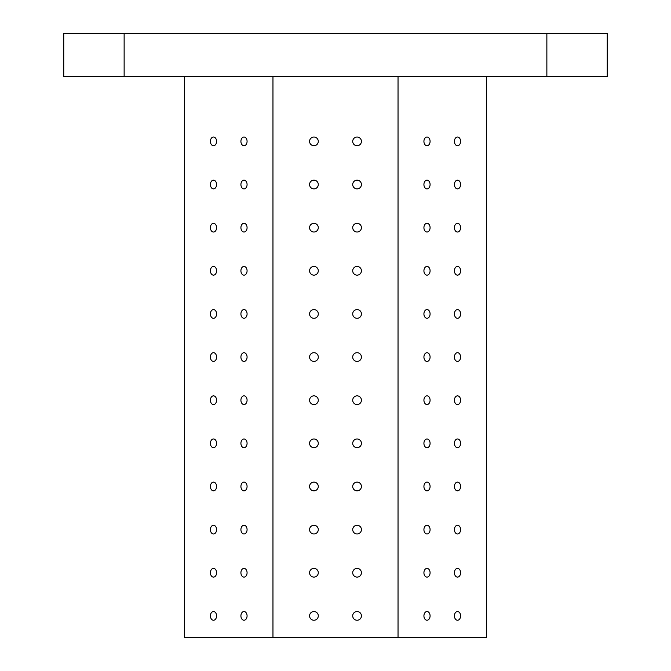 <?xml version="1.0" encoding="UTF-8"?>
<svg xmlns="http://www.w3.org/2000/svg" width="671" height="671" viewBox="0 0 671 671"><rect width="100%" height="100%" fill="white"/><g stroke="black" fill="none" stroke-linecap="round" stroke-linejoin="round"><path stroke-width="1.01" d="M124.135 33.55L63.745 33.55L63.745 76.687L607.255 76.687L607.255 33.55L124.135 33.55L124.135 76.687M184.525 76.687L184.525 637.45L486.475 637.45L486.475 76.687M423.921 615.886A4.362 3.087 -90 0 1 427.008 611.524A4.362 3.087 -90 0 1 430.086 615.886A4.362 3.087 -90 0 1 427.008 620.239A4.362 3.087 -90 0 1 423.921 615.886M423.921 572.749A4.362 3.087 -90 0 1 427.008 568.387A4.362 3.087 -90 0 1 430.086 572.749A4.362 3.087 -90 0 1 427.008 577.102A4.362 3.087 -90 0 1 423.921 572.749M423.921 529.612A4.362 3.087 -90 0 1 427.008 525.25A4.362 3.087 -90 0 1 430.086 529.612A4.362 3.087 -90 0 1 427.008 533.973A4.362 3.087 -90 0 1 423.921 529.612M423.921 486.475A4.362 3.087 -90 0 1 427.008 482.113A4.362 3.087 -90 0 1 430.086 486.475A4.362 3.087 -90 0 1 427.008 490.837A4.362 3.087 -90 0 1 423.921 486.475M423.921 443.338A4.362 3.087 -90 0 1 427.008 438.977A4.362 3.087 -90 0 1 430.086 443.338A4.362 3.087 -90 0 1 427.008 447.7A4.362 3.087 -90 0 1 423.921 443.338M423.921 400.201A4.362 3.087 -90 0 1 427.008 395.848A4.362 3.087 -90 0 1 430.086 400.201A4.362 3.087 -90 0 1 427.008 404.563A4.362 3.087 -90 0 1 423.921 400.201M423.921 357.064A4.362 3.087 -90 0 1 427.008 352.711A4.362 3.087 -90 0 1 430.086 357.064A4.362 3.087 -90 0 1 427.008 361.426A4.362 3.087 -90 0 1 423.921 357.064M423.921 313.936A4.362 3.087 -90 0 1 427.008 309.574A4.362 3.087 -90 0 1 430.086 313.936A4.362 3.087 -90 0 1 427.008 318.289A4.362 3.087 -90 0 1 423.921 313.936M423.921 270.799A4.362 3.087 -90 0 1 427.008 266.437A4.362 3.087 -90 0 1 430.086 270.799A4.362 3.087 -90 0 1 427.008 275.152A4.362 3.087 -90 0 1 423.921 270.799M423.921 227.662A4.362 3.087 -90 0 1 427.008 223.3A4.362 3.087 -90 0 1 430.086 227.662A4.362 3.087 -90 0 1 427.008 232.023A4.362 3.087 -90 0 1 423.921 227.662M423.921 184.525A4.362 3.087 -90 0 1 427.008 180.163A4.362 3.087 -90 0 1 430.086 184.525A4.362 3.087 -90 0 1 427.008 188.886A4.362 3.087 -90 0 1 423.921 184.525M423.921 141.388A4.362 3.087 -90 0 1 427.008 137.027A4.362 3.087 -90 0 1 430.086 141.388A4.362 3.087 -90 0 1 427.008 145.75A4.362 3.087 -90 0 1 423.921 141.388M454.426 615.886A4.362 3.087 -90 0 1 457.505 611.524A4.362 3.087 -90 0 1 460.591 615.886A4.362 3.087 -90 0 1 457.505 620.239A4.362 3.087 -90 0 1 454.426 615.886M454.426 572.749A4.362 3.087 -90 0 1 457.505 568.387A4.362 3.087 -90 0 1 460.591 572.749A4.362 3.087 -90 0 1 457.505 577.102A4.362 3.087 -90 0 1 454.426 572.749M454.426 529.612A4.362 3.087 -90 0 1 457.505 525.25A4.362 3.087 -90 0 1 460.591 529.612A4.362 3.087 -90 0 1 457.505 533.973A4.362 3.087 -90 0 1 454.426 529.612M454.426 486.475A4.362 3.087 -90 0 1 457.505 482.113A4.362 3.087 -90 0 1 460.591 486.475A4.362 3.087 -90 0 1 457.505 490.837A4.362 3.087 -90 0 1 454.426 486.475M454.426 443.338A4.362 3.087 -90 0 1 457.505 438.977A4.362 3.087 -90 0 1 460.591 443.338A4.362 3.087 -90 0 1 457.505 447.7A4.362 3.087 -90 0 1 454.426 443.338M454.426 400.201A4.362 3.087 -90 0 1 457.505 395.848A4.362 3.087 -90 0 1 460.591 400.201A4.362 3.087 -90 0 1 457.505 404.563A4.362 3.087 -90 0 1 454.426 400.201M454.426 357.064A4.362 3.087 -90 0 1 457.505 352.711A4.362 3.087 -90 0 1 460.591 357.064A4.362 3.087 -90 0 1 457.505 361.426A4.362 3.087 -90 0 1 454.426 357.064M454.426 313.936A4.362 3.087 -90 0 1 457.505 309.574A4.362 3.087 -90 0 1 460.591 313.936A4.362 3.087 -90 0 1 457.505 318.289A4.362 3.087 -90 0 1 454.426 313.936M454.426 270.799A4.362 3.087 -90 0 1 457.505 266.437A4.362 3.087 -90 0 1 460.591 270.799A4.362 3.087 -90 0 1 457.505 275.152A4.362 3.087 -90 0 1 454.426 270.799M454.426 227.662A4.362 3.087 -90 0 1 457.505 223.3A4.362 3.087 -90 0 1 460.591 227.662A4.362 3.087 -90 0 1 457.505 232.023A4.362 3.087 -90 0 1 454.426 227.662M454.426 184.525A4.362 3.087 -90 0 1 457.505 180.163A4.362 3.087 -90 0 1 460.591 184.525A4.362 3.087 -90 0 1 457.505 188.886A4.362 3.087 -90 0 1 454.426 184.525M454.426 141.388A4.362 3.087 -90 0 1 457.505 137.027A4.362 3.087 -90 0 1 460.591 141.388A4.362 3.087 -90 0 1 457.505 145.75A4.362 3.087 -90 0 1 454.426 141.388M398.037 637.45L398.037 76.687M309.574 615.886A4.362 4.362 0 0 1 316.108 612.103A4.362 4.362 0 0 1 316.108 619.66A4.362 4.362 0 0 1 309.574 615.886M309.574 572.749A4.362 4.362 0 0 1 316.108 568.974A4.362 4.362 0 0 1 316.108 576.523A4.362 4.362 0 0 1 309.574 572.749M309.574 529.612A4.362 4.362 0 0 1 316.108 525.838A4.362 4.362 0 0 1 316.108 533.386A4.362 4.362 0 0 1 309.574 529.612M309.574 486.475A4.362 4.362 0 0 1 316.108 482.701A4.362 4.362 0 0 1 316.108 490.249A4.362 4.362 0 0 1 309.574 486.475M309.574 443.338A4.362 4.362 0 0 1 316.108 439.564A4.362 4.362 0 0 1 316.108 447.112A4.362 4.362 0 0 1 309.574 443.338M309.574 400.201A4.362 4.362 0 0 1 316.108 396.427A4.362 4.362 0 0 1 316.108 403.976A4.362 4.362 0 0 1 309.574 400.201M309.574 357.064A4.362 4.362 0 0 1 316.108 353.29A4.362 4.362 0 0 1 316.108 360.847A4.362 4.362 0 0 1 309.574 357.064M309.574 313.936A4.362 4.362 0 0 1 316.108 310.153A4.362 4.362 0 0 1 316.108 317.71A4.362 4.362 0 0 1 309.574 313.936M309.574 270.799A4.362 4.362 0 0 1 316.108 267.024A4.362 4.362 0 0 1 316.108 274.573A4.362 4.362 0 0 1 309.574 270.799M309.574 227.662A4.362 4.362 0 0 1 316.108 223.888A4.362 4.362 0 0 1 316.108 231.436A4.362 4.362 0 0 1 309.574 227.662M309.574 184.525A4.362 4.362 0 0 1 316.108 180.751A4.362 4.362 0 0 1 316.108 188.299A4.362 4.362 0 0 1 309.574 184.525M309.574 141.388A4.362 4.362 0 0 1 316.108 137.614A4.362 4.362 0 0 1 316.108 145.162A4.362 4.362 0 0 1 309.574 141.388M352.711 615.886A4.362 4.362 0 0 1 359.245 612.103A4.362 4.362 0 0 1 359.245 619.66A4.362 4.362 0 0 1 352.711 615.886M352.711 572.749A4.362 4.362 0 0 1 359.245 568.974A4.362 4.362 0 0 1 359.245 576.523A4.362 4.362 0 0 1 352.711 572.749M352.711 529.612A4.362 4.362 0 0 1 359.245 525.838A4.362 4.362 0 0 1 359.245 533.386A4.362 4.362 0 0 1 352.711 529.612M352.711 486.475A4.362 4.362 0 0 1 359.245 482.701A4.362 4.362 0 0 1 359.245 490.249A4.362 4.362 0 0 1 352.711 486.475M352.711 443.338A4.362 4.362 0 0 1 359.245 439.564A4.362 4.362 0 0 1 359.245 447.112A4.362 4.362 0 0 1 352.711 443.338M352.711 400.201A4.362 4.362 0 0 1 359.245 396.427A4.362 4.362 0 0 1 359.245 403.976A4.362 4.362 0 0 1 352.711 400.201M352.711 357.064A4.362 4.362 0 0 1 359.245 353.29A4.362 4.362 0 0 1 359.245 360.847A4.362 4.362 0 0 1 352.711 357.064M352.711 313.936A4.362 4.362 0 0 1 359.245 310.153A4.362 4.362 0 0 1 359.245 317.71A4.362 4.362 0 0 1 352.711 313.936M352.711 270.799A4.362 4.362 0 0 1 359.245 267.024A4.362 4.362 0 0 1 359.245 274.573A4.362 4.362 0 0 1 352.711 270.799M352.711 227.662A4.362 4.362 0 0 1 359.245 223.888A4.362 4.362 0 0 1 359.245 231.436A4.362 4.362 0 0 1 352.711 227.662M352.711 184.525A4.362 4.362 0 0 1 359.245 180.751A4.362 4.362 0 0 1 359.245 188.299A4.362 4.362 0 0 1 352.711 184.525M352.711 141.388A4.362 4.362 0 0 1 359.245 137.614A4.362 4.362 0 0 1 359.245 145.162A4.362 4.362 0 0 1 352.711 141.388M272.963 637.45L272.963 76.687M210.409 615.886A4.362 3.087 90 0 1 213.495 611.524A4.362 3.087 90 0 1 216.574 615.886A4.362 3.087 90 0 1 213.495 620.239A4.362 3.087 90 0 1 210.409 615.886M210.409 572.749A4.362 3.087 90 0 1 213.495 568.387A4.362 3.087 90 0 1 216.574 572.749A4.362 3.087 90 0 1 213.495 577.102A4.362 3.087 90 0 1 210.409 572.749M210.409 529.612A4.362 3.087 90 0 1 213.495 525.25A4.362 3.087 90 0 1 216.574 529.612A4.362 3.087 90 0 1 213.495 533.973A4.362 3.087 90 0 1 210.409 529.612M210.409 486.475A4.362 3.087 90 0 1 213.495 482.113A4.362 3.087 90 0 1 216.574 486.475A4.362 3.087 90 0 1 213.495 490.837A4.362 3.087 90 0 1 210.409 486.475M210.409 443.338A4.362 3.087 90 0 1 213.495 438.977A4.362 3.087 90 0 1 216.574 443.338A4.362 3.087 90 0 1 213.495 447.7A4.362 3.087 90 0 1 210.409 443.338M210.409 400.201A4.362 3.087 90 0 1 213.495 395.848A4.362 3.087 90 0 1 216.574 400.201A4.362 3.087 90 0 1 213.495 404.563A4.362 3.087 90 0 1 210.409 400.201M210.409 357.064A4.362 3.087 90 0 1 213.495 352.711A4.362 3.087 90 0 1 216.574 357.064A4.362 3.087 90 0 1 213.495 361.426A4.362 3.087 90 0 1 210.409 357.064M210.409 313.936A4.362 3.087 90 0 1 213.495 309.574A4.362 3.087 90 0 1 216.574 313.936A4.362 3.087 90 0 1 213.495 318.289A4.362 3.087 90 0 1 210.409 313.936M210.409 270.799A4.362 3.087 90 0 1 213.495 266.437A4.362 3.087 90 0 1 216.574 270.799A4.362 3.087 90 0 1 213.495 275.152A4.362 3.087 90 0 1 210.409 270.799M210.409 227.662A4.362 3.087 90 0 1 213.495 223.3A4.362 3.087 90 0 1 216.574 227.662A4.362 3.087 90 0 1 213.495 232.023A4.362 3.087 90 0 1 210.409 227.662M210.409 184.525A4.362 3.087 90 0 1 213.495 180.163A4.362 3.087 90 0 1 216.574 184.525A4.362 3.087 90 0 1 213.495 188.886A4.362 3.087 90 0 1 210.409 184.525M210.409 141.388A4.362 3.087 90 0 1 213.495 137.027A4.362 3.087 90 0 1 216.574 141.388A4.362 3.087 90 0 1 213.495 145.75A4.362 3.087 90 0 1 210.409 141.388M240.914 615.886A4.362 3.087 90 0 1 243.992 611.524A4.362 3.087 90 0 1 247.079 615.886A4.362 3.087 90 0 1 243.992 620.239A4.362 3.087 90 0 1 240.914 615.886M240.914 572.749A4.362 3.087 90 0 1 243.992 568.387A4.362 3.087 90 0 1 247.079 572.749A4.362 3.087 90 0 1 243.992 577.102A4.362 3.087 90 0 1 240.914 572.749M240.914 529.612A4.362 3.087 90 0 1 243.992 525.25A4.362 3.087 90 0 1 247.079 529.612A4.362 3.087 90 0 1 243.992 533.973A4.362 3.087 90 0 1 240.914 529.612M240.914 486.475A4.362 3.087 90 0 1 243.992 482.113A4.362 3.087 90 0 1 247.079 486.475A4.362 3.087 90 0 1 243.992 490.837A4.362 3.087 90 0 1 240.914 486.475M240.914 443.338A4.362 3.087 90 0 1 243.992 438.977A4.362 3.087 90 0 1 247.079 443.338A4.362 3.087 90 0 1 243.992 447.7A4.362 3.087 90 0 1 240.914 443.338M240.914 400.201A4.362 3.087 90 0 1 243.992 395.848A4.362 3.087 90 0 1 247.079 400.201A4.362 3.087 90 0 1 243.992 404.563A4.362 3.087 90 0 1 240.914 400.201M240.914 357.064A4.362 3.087 90 0 1 243.992 352.711A4.362 3.087 90 0 1 247.079 357.064A4.362 3.087 90 0 1 243.992 361.426A4.362 3.087 90 0 1 240.914 357.064M240.914 313.936A4.362 3.087 90 0 1 243.992 309.574A4.362 3.087 90 0 1 247.079 313.936A4.362 3.087 90 0 1 243.992 318.289A4.362 3.087 90 0 1 240.914 313.936M240.914 270.799A4.362 3.087 90 0 1 243.992 266.437A4.362 3.087 90 0 1 247.079 270.799A4.362 3.087 90 0 1 243.992 275.152A4.362 3.087 90 0 1 240.914 270.799M240.914 227.662A4.362 3.087 90 0 1 243.992 223.3A4.362 3.087 90 0 1 247.079 227.662A4.362 3.087 90 0 1 243.992 232.023A4.362 3.087 90 0 1 240.914 227.662M240.914 184.525A4.362 3.087 90 0 1 243.992 180.163A4.362 3.087 90 0 1 247.079 184.525A4.362 3.087 90 0 1 243.992 188.886A4.362 3.087 90 0 1 240.914 184.525M240.914 141.388A4.362 3.087 90 0 1 243.992 137.027A4.362 3.087 90 0 1 247.079 141.388A4.362 3.087 90 0 1 243.992 145.75A4.362 3.087 90 0 1 240.914 141.388M546.865 76.687L546.865 33.55"/></g></svg>
